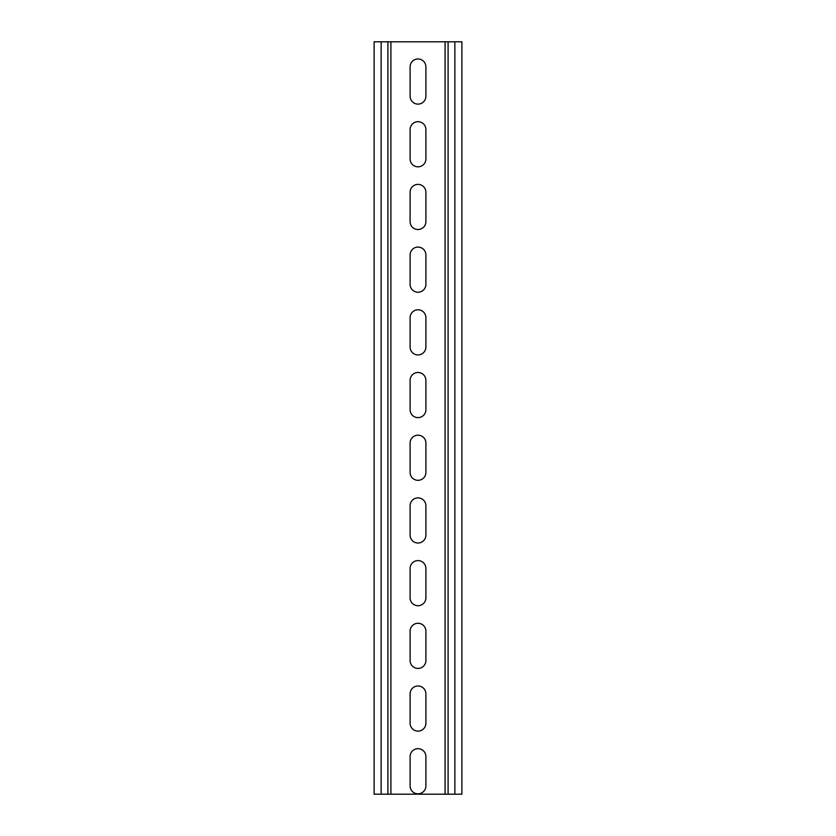 <?xml version="1.0" encoding="UTF-8"?>
<svg xmlns="http://www.w3.org/2000/svg" width="836" height="836" viewBox="0 0 836 836"><rect width="100%" height="100%" fill="white"/><g stroke="black" fill="none" stroke-linecap="round" stroke-linejoin="round"><path stroke-width="1.25" d="M418 793.824A7.9 7.9 0 0 0 425.9 785.924L425.9 756.58A7.9 7.9 0 0 0 418 748.68A7.9 7.9 0 0 0 410.1 756.58L410.1 785.924A7.9 7.9 0 0 0 418 793.824M418 731.124A7.9 7.9 0 0 0 425.9 723.224L425.9 693.88A7.9 7.9 0 0 0 418 685.98A7.9 7.9 0 0 0 410.1 693.88L410.1 723.224A7.9 7.9 0 0 0 418 731.124M418 668.424A7.9 7.9 0 0 0 425.9 660.524L425.9 631.18A7.9 7.9 0 0 0 418 623.28A7.9 7.9 0 0 0 410.1 631.18L410.1 660.524A7.9 7.9 0 0 0 418 668.424M418 605.724A7.9 7.9 0 0 0 425.9 597.824L425.9 568.48A7.9 7.9 0 0 0 418 560.58A7.9 7.9 0 0 0 410.1 568.48L410.1 597.824A7.9 7.9 0 0 0 418 605.724M418 543.024A7.9 7.9 0 0 0 425.9 535.124L425.9 505.78A7.9 7.9 0 0 0 418 497.88A7.9 7.9 0 0 0 410.1 505.78L410.1 535.124A7.9 7.9 0 0 0 418 543.024M418 480.324A7.9 7.9 0 0 0 425.9 472.424L425.9 443.08A7.9 7.9 0 0 0 418 435.18A7.9 7.9 0 0 0 410.1 443.08L410.1 472.424A7.9 7.9 0 0 0 418 480.324M418 417.624A7.9 7.9 0 0 0 425.9 409.724L425.9 380.38A7.9 7.9 0 0 0 418 372.48A7.9 7.9 0 0 0 410.1 380.38L410.1 409.724A7.9 7.9 0 0 0 418 417.624M418 354.924A7.9 7.9 0 0 0 425.9 347.024L425.9 317.68A7.9 7.9 0 0 0 418 309.78A7.9 7.9 0 0 0 410.1 317.68L410.1 347.024A7.9 7.9 0 0 0 418 354.924M418 292.224A7.9 7.9 0 0 0 425.9 284.324L425.9 254.98A7.9 7.9 0 0 0 418 247.08A7.9 7.9 0 0 0 410.1 254.98L410.1 284.324A7.9 7.9 0 0 0 418 292.224M418 229.524A7.9 7.9 0 0 0 425.9 221.624L425.9 192.28A7.9 7.9 0 0 0 418 184.38A7.9 7.9 0 0 0 410.1 192.28L410.1 221.624A7.9 7.9 0 0 0 418 229.524M418 166.824A7.9 7.9 0 0 0 425.9 158.924L425.9 129.58A7.9 7.9 0 0 0 418 121.68A7.9 7.9 0 0 0 410.1 129.58L410.1 158.924A7.9 7.9 0 0 0 418 166.824M425.9 96.224A7.9 7.9 0 0 1 418 104.124A7.9 7.9 0 0 1 410.1 96.224L410.1 66.88A7.9 7.9 0 0 1 418 58.98A7.9 7.9 0 0 1 425.9 66.88L425.9 96.224M374.11 41.8L374.11 794.2L381.132 794.2L381.132 41.8L374.11 41.8M454.868 794.2L454.868 41.8L461.89 41.8L461.89 794.2L445.086 794.2L445.086 41.8L390.914 41.8L390.914 794.2L387.904 794.2L387.904 41.8L381.132 41.8M454.868 41.8L448.096 41.8L448.096 794.2M387.904 794.2L381.132 794.2M387.904 41.8L390.914 41.8M445.086 41.8L448.096 41.8M390.914 794.2L445.086 794.2"/></g></svg>
